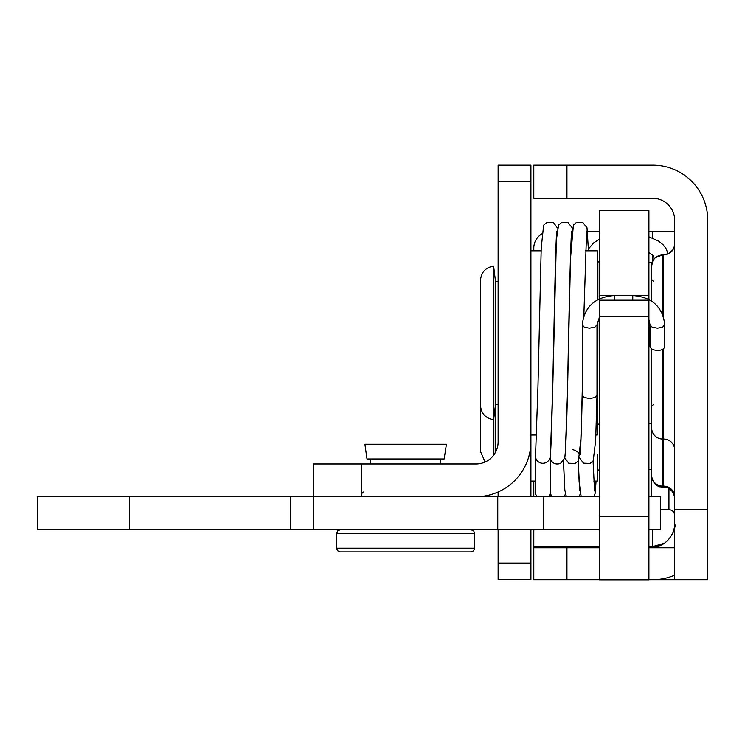 <?xml version="1.0" encoding="UTF-8"?>
<svg xmlns="http://www.w3.org/2000/svg" width="745" height="745" viewBox="0 0 745 745"><rect width="100%" height="100%" fill="white"/><g stroke="black" fill="none" stroke-linecap="round" stroke-linejoin="round"><path stroke-width="1.12" d="M652.601 579.694L707.75 579.694L707.75 220.092A54.897 54.897 0 0 0 652.853 165.194L533.793 165.194L533.793 198.244L652.601 198.244A22.108 22.108 0 0 1 674.7 220.352L674.7 524.797C676.87 523.53 670.733 547.864 652.601 546.644L648.914 546.644M674.383 246.474L674.7 243.82C674.095 250.478 670.416 254.166 663.655 254.865L669.038 253.468L673.061 249.612M648.914 469.555L651.679 469.555L651.679 496.766M655.442 257.612L662.733 254.865C655.954 255.582 652.275 259.269 651.679 265.918L652.722 261.234M651.679 265.918L651.679 301.176L651.679 262.324L648.914 262.324M648.914 423.505L651.679 423.505L651.679 349.209L651.679 476.064C653.104 486.206 661.085 487.221 660.238 486.83L662.733 487.118L662.733 349.424M663.655 317.081L663.655 254.865L662.733 254.865L662.733 314.474M533.793 547.826L533.793 579.694L566.945 579.694L566.945 547.826L533.793 547.826L533.793 546.644L599.362 546.644M674.7 575.159A54.897 54.897 0 0 1 652.853 579.694L648.914 579.694M599.362 579.694L566.945 579.694M533.793 250.814L533.793 248.085A16.576 16.576 0 0 1 541.894 233.837M533.793 481.065L533.793 496.766M533.793 529.807L533.793 546.644M674.7 524.908L674.7 579.694M652.601 529.807L652.601 546.644L664.242 543.329M672.297 534.528L674.523 527.348M674.7 231.509L648.914 231.509M599.362 231.509L587.526 231.509M361.446 496.766L361.446 463.977L476.018 463.977A22.108 22.108 0 0 0 498.126 441.869L498.126 165.194L530.915 165.194L530.915 181.78L498.126 181.78M361.446 463.977L313.552 463.977L313.552 496.766L37.25 496.766L37.25 529.807L313.552 529.807L313.552 496.766L599.362 496.766M530.915 181.78L530.915 441.506A55.26 55.26 0 0 1 475.655 496.766M498.126 529.807L498.126 579.657L530.915 579.657L530.915 529.807M498.126 491.989L498.126 496.766M530.915 496.766L530.915 440.397M599.362 516.751L599.362 579.806L648.914 579.806L648.914 300.179L599.362 300.179L599.362 516.751L648.914 516.751M648.914 299.518L648.914 210.658L599.362 210.658L599.362 298.885M664.782 324.792L662.547 327.213L657.416 328.173L652.201 327.185L650.04 324.792L650.04 347.086L652.201 349.479C658.673 351.212 662.864 350.411 664.782 347.086L664.782 324.792C662.687 306.819 652.015 297.069 632.775 295.532L614.262 295.532L614.262 296.938M596.996 395.167L594.836 397.551L589.621 398.547L584.21 397.458L582.255 395.167L582.255 324.792L584.21 327.083L589.286 328.173L594.836 327.185L596.996 324.792L596.996 395.167M535.608 454.562A7.366 7.32 0 0 0 542.835 463.306A7.366 7.32 0 0 0 550.08 457.281C552.576 446.059 554.923 234.628 556.943 231.09M537.015 496.766A7.366 7.32 180 0 1 535.459 492.277L535.459 455.996M550.201 492.156L550.201 492.277A7.366 7.32 180 0 1 548.655 496.766M550.201 456.564L550.192 458.687C552.194 463.315 555.612 464.917 560.445 463.483L564.747 458.082C565.995 448.555 567.103 416.66 568.053 362.415C569.264 300.766 570.763 234.191 571.769 231.118M550.201 458.752L550.173 492.007L551.551 496.766M336.582 548.227L337.643 550.816L340.26 551.915L471.045 551.915L473.671 550.816L474.733 548.227L336.582 548.227L336.582 533.495L474.733 533.495L473.671 530.906L471.045 529.807M444.178 458.976L366.978 458.976L364.901 444.244L446.413 444.244L444.178 458.976M495.211 452.848L495.22 279.086L493.609 266.114C485.544 267.511 481.168 272.288 480.478 280.446L480.478 405.382C481.168 413.54 485.544 418.317 493.609 419.724L493.609 266.114M493.609 455.26L493.609 419.724L495.22 406.742M593.839 481.065L597.341 481.065L597.341 454.143M595.879 435.015L597.341 435.015L597.341 321.915M597.341 299.946L597.341 250.814L585.514 250.814M648.914 529.807L660.591 529.807L660.591 496.766L648.914 496.766M313.552 529.807L599.362 529.807M497.762 529.807L497.762 496.766M668.945 488.469L668.945 509.682C672.409 509.99 674.327 511.908 674.7 515.438M651.679 428.105A11.054 10.942 0 0 0 662.733 439.047L663.655 439.047L663.655 486.14L662.733 486.14A11.054 10.942 0 0 1 651.679 475.198M674.7 497.073A11.054 10.942 180 0 0 663.655 486.14L663.655 487.118L662.733 487.118M663.655 348.883L663.655 439.047A11.054 10.942 180 0 1 674.7 449.989M599.362 547.826L566.945 547.826L566.945 546.644M648.914 547.826L674.7 547.826M566.945 198.244L566.945 165.194M707.75 509.692L674.7 509.692M652.601 231.509L652.601 238.046M652.601 255.097L652.601 261.504M530.915 563.08L498.126 563.08M648.914 316.206L599.362 316.206M648.914 295.392L599.362 295.392M653.877 259.307L653.877 257.528A7.366 5.848 0 0 0 654.119 258.999M599.362 261.02A7.366 5.848 180 0 1 598.17 262.026M632.775 300.179L632.775 295.532M614.262 300.179L614.262 295.532C595.022 297.069 584.35 306.819 582.255 324.792M599.362 469.555L599.185 317.743M599.185 298.978L599.185 262.324L597.341 260.489M290.531 529.807L290.531 496.766M129.351 529.807L129.351 496.766M543.813 529.807L543.813 496.766M668.945 509.682L660.591 509.682M663.655 487.118L666.067 487.379C665.173 487.062 673.07 487.705 674.7 498.172M653.877 257.528L652.732 255.237L648.914 252.518M668.209 253.887L665.909 248.327L662.938 244.593L658.543 241.054L648.914 236.817M599.362 239.257L593.83 242.74L588.42 248.97M650.04 324.792L648.914 319.652M599.362 317.472L596.996 324.792M578.334 460.885L579.126 481.866L581.184 496.766M580.169 494.093L579.144 496.766M550.518 494.075L549.465 496.766M535.683 494.037L536.735 496.766M593.076 460.969L594.557 490.936M578.25 461.006L579.731 490.89M596.084 481.065L595.153 493.32L593.998 496.766M564.31 496.766L565.343 494.084M563.509 460.904L564.803 489.921L566.386 496.766M564.887 490.853L563.425 461.015M583.857 315.638L586.613 231.09M582.255 391.19L580.904 438.982L578.455 460.708L575.298 463.455L568.761 463.269L564.794 457.877M596.987 395.25L595.683 440.23L593.234 460.745L590.049 463.455L583.521 463.194L579.638 457.924M582.255 395.157C581.426 430.517 580.7 450.353 580.066 454.674M565.241 454.711L567.476 392.904L570.521 258.385L573.399 225.074L576.565 222.336L582.674 222.317L586.986 227.7L588.485 250.814M550.406 454.729L552.883 382.576L556.394 239.62L558.564 225.092L561.73 222.355L567.839 222.336L572.16 227.719L572.654 231.108M579.182 454.692C579.582 452.923 577.263 451.144 572.216 449.375M535.581 454.72L537.937 387.624L541.224 247.945L543.654 225.186L546.988 222.289L553.516 222.559L557.381 227.923M440.658 463.977L440.658 458.976M370.656 463.977L370.656 458.976M361.446 493.888L363.29 492.045M336.582 533.495L337.643 530.906L340.26 529.807M474.733 548.227L474.733 533.495M485.116 462.021L480.478 451.433L480.478 344.833M495.22 450.492L496.375 450.492M599.185 469.555L597.341 471.399M535.459 481.065L530.915 481.065M495.22 404.442L498.126 404.442M495.22 281.396L498.126 281.396M599.362 423.505L597.341 425.348M653.523 404.442L651.679 406.286M653.523 281.396L651.679 279.552M541.112 250.814L530.915 250.814M536.67 435.015L530.915 435.015"/></g></svg>

